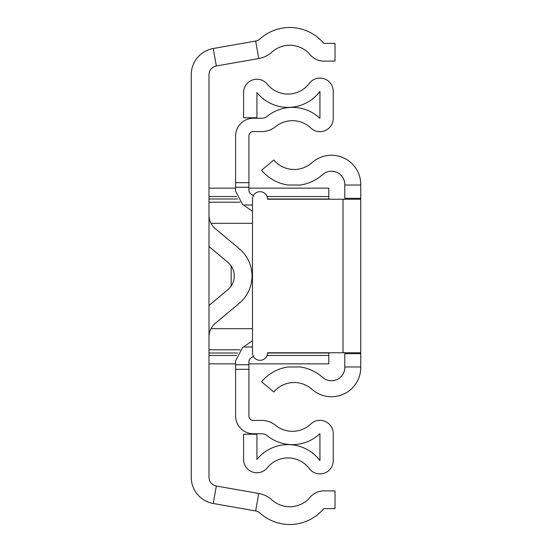 <?xml version="1.0" encoding="UTF-8"?>
<svg xmlns="http://www.w3.org/2000/svg" width="552" height="552" viewBox="0 0 552 552"><rect width="100%" height="100%" fill="white"/><g stroke="black" fill="none" stroke-linecap="round" stroke-linejoin="round"><path stroke-width="0.83" d="M255.666 41.034L213.244 48.514A26.627 26.627 0 0 0 191.24 74.741L191.24 477.259A26.627 26.627 0 0 0 213.244 503.486L255.666 510.966A8.873 8.873 0 0 1 260.061 513.112A44.374 44.374 0 0 0 323.748 508.654L335.023 508.654L335.023 490.907L323.748 490.907A17.754 17.754 0 0 0 310.155 497.248A26.627 26.627 0 0 1 271.936 499.919A26.627 26.627 0 0 0 258.743 493.481L216.329 486.001A8.873 8.873 0 0 1 208.994 477.259L208.994 74.741A8.873 8.873 0 0 1 216.329 65.998L258.743 58.519A26.627 26.627 0 0 0 271.936 52.081A26.627 26.627 0 0 1 310.155 54.751A17.754 17.754 0 0 0 323.748 61.093L335.023 61.093L335.023 43.346L323.748 43.346A44.374 44.374 0 0 0 260.061 38.888A8.873 8.873 0 0 1 255.666 41.034L258.743 58.519M208.994 246.509L227.941 262.4A17.754 17.754 0 0 1 227.941 289.6L208.994 305.491M208.994 336.941A17.754 17.754 0 0 1 215.335 323.334L239.347 303.2A35.501 35.501 0 0 0 239.347 248.8L215.335 228.666A17.754 17.754 0 0 1 208.994 215.059M231.178 265.967L231.178 286.033M328.806 352.769L328.806 363.865L248.931 363.865M248.931 188.135L328.806 188.135L328.806 199.231M360.76 199.231L360.76 352.769L267.568 352.769A7.542 7.542 0 0 1 260.026 360.318A7.542 7.542 0 0 1 252.478 352.769L252.478 199.231A7.542 7.542 0 0 1 260.026 191.682A7.542 7.542 0 0 1 267.568 199.231L360.76 199.231L360.76 184.547A29.29 29.29 0 0 0 311.942 162.716A26.627 26.627 0 0 1 273.799 159.983L261.558 170.257A42.601 42.601 0 0 0 288.061 185.03L300.329 185.03L288.061 185.03M360.76 352.769L360.76 366.97L344.786 366.97L344.786 352.769M288.061 366.97L300.329 366.97L288.061 366.97A42.601 42.601 0 0 0 261.558 381.742L273.799 392.017A26.627 26.627 0 0 1 311.942 389.284A29.29 29.29 0 0 0 360.76 367.453L360.76 366.97M360.76 185.03L344.786 185.03L344.786 184.547A13.31 13.31 0 0 0 322.596 174.625A42.601 42.601 0 0 1 300.329 185.03M300.329 366.97A42.601 42.601 0 0 1 322.596 377.375A13.31 13.31 0 0 0 344.786 367.453L344.786 366.97M344.786 199.231L344.786 185.03M248.931 369.329L248.931 415.994A4.437 4.437 0 0 0 253.368 420.431L261.689 420.431A22.19 22.19 0 0 1 275.662 425.378A26.627 26.627 0 0 0 310.762 423.991A13.31 13.31 0 0 1 333.242 433.644L333.242 460.603A13.31 13.31 0 0 1 309.286 468.593A26.627 26.627 0 0 0 267.272 467.834A13.31 13.31 0 0 1 243.605 459.464L243.605 434.231L256.921 434.231L256.921 459.464A39.937 39.937 0 0 1 319.932 460.603L319.932 433.644A39.937 39.937 0 0 1 267.278 435.728A8.873 8.873 0 0 0 261.689 433.748L253.368 433.748A17.754 17.754 0 0 1 235.614 415.994L235.614 369.329L248.931 369.329L248.931 360.815L250.07 358.627L253.375 356.33M235.614 369.329L235.614 360.815L242.466 347.698L252.478 340.729M253.375 195.67L250.07 193.372L248.931 191.185L248.931 136.006A4.437 4.437 0 0 1 253.368 131.569L261.689 131.569A22.19 22.19 0 0 0 275.662 126.622A26.627 26.627 0 0 1 310.762 128.009A13.31 13.31 0 0 0 333.242 118.356L333.242 91.397A13.31 13.31 0 0 0 309.286 83.407A26.627 26.627 0 0 1 267.272 84.166A13.31 13.31 0 0 0 243.605 92.536L243.605 117.769L256.921 117.769L256.921 92.536A39.937 39.937 0 0 0 319.932 91.397L319.932 118.356A39.937 39.937 0 0 0 267.278 116.272A8.873 8.873 0 0 1 261.689 118.252L253.368 118.252A17.754 17.754 0 0 0 235.614 136.006L235.614 182.671L248.931 182.671M252.478 211.271L242.466 204.302L235.614 191.185L235.614 182.671M235.614 187.245L248.931 187.245M235.614 364.755L248.931 364.755M213.244 48.514L216.329 65.998M213.244 503.486L216.329 486.001M255.666 510.966L258.743 493.481M252.478 223.298L211.016 223.298M211.016 328.702L252.478 328.702M208.994 349.789L240.03 349.789M240.03 202.211L208.994 202.211M208.994 353.011L237.657 353.011M267.568 353.011L328.806 353.011M328.806 198.989L267.568 198.989M237.657 198.989L208.994 198.989M328.806 355.453L267.078 355.453M236.546 355.453L208.994 355.453M208.994 196.547L236.546 196.547M267.078 196.547L328.806 196.547M360.76 353.659L344.786 353.659M360.76 198.34L344.786 198.34M343.006 352.769L343.006 199.231M243.473 347.001L252.478 347.001M243.473 204.999L252.478 204.999M208.994 363.865L235.614 363.865M208.994 188.135L235.614 188.135"/></g></svg>
